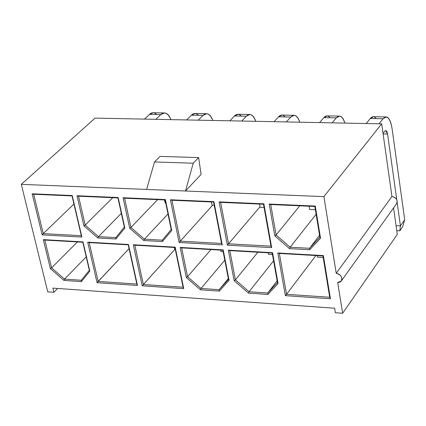 <?xml version="1.0" encoding="UTF-8"?>
<svg xmlns="http://www.w3.org/2000/svg" width="426" height="426" viewBox="0 0 426 426"><rect width="100%" height="100%" fill="white"/><g stroke="black" fill="none" stroke-linecap="round" stroke-linejoin="round"><path stroke-width="0.64" d="M341.317 280.974L396.622 203.665C397.895 200.018 396.334 197.627 391.947 196.492L336.22 273.327C340.896 274.621 342.595 277.172 341.317 280.974L337.701 282.534L342.637 313.254L335.353 312.727L334.618 308.216L52.893 288.109L53.916 292.289L57.654 288.445L53.916 292.289L47.749 291.842L21.3 184.351L95.073 118.114L21.3 184.351L146.613 189.432L154.521 161.955L160.08 156.401L198.617 157.583L201.115 174.394L185.507 191.008L323.898 196.62L381.685 123.838L323.898 196.62L336.22 273.327L323.898 196.62L21.3 184.351L47.749 291.842L53.916 292.289L52.893 288.109L334.618 308.216L335.353 312.727L342.637 313.254L337.701 282.534C340.608 282.427 341.998 281 341.876 278.247C341.114 275.446 339.229 273.806 336.22 273.327L391.947 196.492L381.685 123.838L95.073 118.114L381.685 123.838L391.947 196.492L394.46 197.233L396.51 199.198L397.197 201.056L396.553 203.756M393.565 207.936L397.304 234.401L393.565 207.936M43.26 233.602L73.943 204.07L43.26 233.602L33.691 194.267L43.26 233.602L42.158 234.886L43.26 233.602L81.291 235.7L43.26 233.602M33.691 194.267L32.147 193.793L42.158 234.886L81.883 237.09L81.291 235.7L81.883 237.09L42.158 234.886L32.147 193.793L72.228 195.529L81.883 237.09L72.228 195.529L81.291 235.7L72.047 195.928L33.691 194.267L72.047 195.928L72.228 195.529L32.147 193.793L33.691 194.267M271.681 247.634L227.362 245.174L219.097 201.881L263.88 203.82L271.681 247.634L270.968 246.159L228.538 243.821L260.03 206.764L228.538 243.821L220.647 202.377L228.538 243.821L227.362 245.174L228.538 243.821L270.968 246.159L263.492 204.235L270.968 246.159L271.681 247.634L263.88 203.82L263.492 204.235L263.88 203.82L219.097 201.881L227.362 245.174L271.681 247.634M274.802 235.823L269.195 204.049L315.277 206.046L320.533 238.209L309.729 249.748L289.52 248.624L274.802 235.823L289.52 248.624L290.154 247.218L316.108 214.278L290.154 247.218L276.101 234.992L290.154 247.218L289.52 248.624L309.729 249.748L320.533 238.209L315.277 206.046L269.195 204.049L274.802 235.823L276.101 234.992L274.802 235.823M323.377 255.584L330.438 298.754L285.372 295.655L277.837 252.991L323.377 255.584L277.837 252.991L279.355 253.459L322.929 255.946L323.377 255.584L322.929 255.946L329.692 297.257L330.438 298.754L323.377 255.584M272.581 252.687L278.077 283.54L267.863 294.446L248.443 293.109L234.13 280.659L228.315 250.168L272.581 252.687L228.315 250.168L229.832 250.632L272.193 253.049L272.581 252.687L272.193 253.049L277.459 282.592L278.077 283.54L272.581 252.687M180.155 247.426L223.203 249.876L229.06 280.324L219.315 291.107L200.422 289.802L186.311 277.523L180.155 247.426L186.311 277.523L200.422 289.802L219.315 291.107L229.06 280.324L228.48 279.392L219.182 289.696L228.48 279.392L229.06 280.324L223.203 249.876L180.155 247.426L181.673 247.884L180.155 247.426M175.182 247.139L183.739 288.658L142.247 285.798L133.301 244.753L175.182 247.139L174.905 247.501L183.089 287.225L143.37 284.504L183.089 287.225L183.739 288.658L183.089 287.225L174.905 247.501L134.824 245.211L174.905 247.501L175.182 247.139L133.301 244.753L134.824 245.211L133.301 244.753L142.247 285.798L183.739 288.658L175.182 247.139M87.703 242.16L128.466 244.481L137.46 285.468L97.064 282.688L87.703 242.16L89.226 242.607L128.231 244.833L136.842 284.057L98.172 281.41L136.842 284.057L137.46 285.468L136.842 284.057L128.231 244.833L89.226 242.607L87.703 242.16L97.064 282.688L137.46 285.468L128.466 244.481L128.231 244.833L128.466 244.481L87.703 242.16M43.314 239.63L82.995 241.888L89.806 271.192L81.355 281.607L63.927 280.409L50.374 268.609L43.314 239.63L50.374 268.609L51.589 267.842L44.837 240.078L43.314 239.63L44.837 240.078L51.589 267.842L77.425 241.936L51.589 267.842L50.374 268.609L63.927 280.409L81.355 281.607L89.806 271.192L82.995 241.888L43.314 239.63M213.932 201.658L222.244 244.886L179.144 242.495L170.405 199.773L213.932 201.658L170.405 199.773L171.95 200.263L213.607 202.073L213.932 201.658L213.607 202.073L171.95 200.263L180.299 241.164L212.665 205.151L180.299 241.164L221.563 243.438L213.607 202.073L221.563 243.438L180.299 241.164L179.144 242.495L222.244 244.886L221.563 243.438L222.244 244.886L213.932 201.658M162.391 241.563L143.812 240.53L129.701 228.251L123.05 197.728L165.384 199.56L171.747 230.445L162.391 241.563L171.747 230.445L171.204 229.545L162.274 240.168L162.391 241.563L162.274 240.168L144.435 239.183L143.812 240.53L162.391 241.563M118.162 197.515L124.85 228.001L115.941 238.981L97.858 237.98L83.938 225.865L76.978 195.731L118.162 197.515L76.978 195.731L78.528 196.21L117.938 197.92L118.162 197.515L117.938 197.92L78.528 196.21L76.978 195.731L83.938 225.865L97.858 237.98L115.941 238.981L124.85 228.001L118.162 197.515M342.637 313.254L397.304 234.401L342.637 313.254M201.115 174.394L198.617 157.583L193.228 163.211L185.507 191.008L201.115 174.394M185.507 191.008L193.228 163.211L154.521 161.955L146.613 189.432L185.507 191.008M154.521 161.955L193.228 163.211L198.617 157.583L160.08 156.401L154.521 161.955M124.344 227.111L117.938 197.92L124.344 227.111L124.85 228.001L124.344 227.111L115.84 237.607L115.941 238.981L115.84 237.607L98.475 236.648L97.858 237.98L98.475 236.648L85.184 225.077L83.938 225.865L85.184 225.077L78.528 196.21L85.184 225.077L112.741 197.696L85.184 225.077L98.475 236.648L121.33 213.378L98.475 236.648L115.84 237.607L124.344 227.111M129.062 248.608L97.064 282.688L98.172 281.41L89.226 242.607L98.172 281.41L129.062 248.608M143.812 240.53L144.435 239.183L130.958 227.457L129.701 228.251L143.812 240.53M124.594 198.207L123.05 197.728L129.701 228.251L130.958 227.457L124.594 198.207L130.958 227.457L157.636 199.645L130.958 227.457L144.435 239.183L162.274 240.168L171.204 229.545L171.747 230.445L165.384 199.56L123.05 197.728L124.594 198.207L165.107 199.97L124.594 198.207M165.107 199.97L165.384 199.56L165.107 199.97L171.204 229.545L165.107 199.97M167.993 213.99L144.435 239.183L167.993 213.99M175.214 249.002L142.247 285.798L143.37 284.504L134.824 245.211L143.37 284.504L175.214 249.002M171.95 200.263L170.405 199.773L179.144 242.495L180.299 241.164L171.95 200.263M228.325 278.577L219.182 289.696L219.315 291.107L219.182 289.696L201.04 288.455L200.422 289.802L201.04 288.455L187.562 276.719L186.311 277.523L187.562 276.719L181.673 247.884L187.562 276.719L210.976 249.556L187.562 276.719L201.04 288.455L224.784 260.19L201.04 288.455L219.182 289.696L228.325 278.577M222.873 250.238L181.673 247.884L222.873 250.238L223.203 249.876L222.873 250.238L228.48 279.392L222.873 250.238M82.814 242.245L44.837 240.078L82.814 242.245L82.995 241.888L89.806 271.192L89.332 270.308L81.27 280.255L81.355 281.607L81.27 280.255L64.534 279.11L63.927 280.409L64.534 279.11L51.589 267.842L64.534 279.11L86.212 256.873L64.534 279.11L81.27 280.255L89.332 270.308L82.814 242.245M278.077 283.54L277.459 282.592L267.709 293.013L267.863 294.446L278.077 283.54M267.863 294.446L267.709 293.013L249.061 291.741L248.443 293.109L267.863 294.446M248.443 293.109L249.061 291.741L235.397 279.845L234.13 280.659L248.443 293.109M229.832 250.632L228.315 250.168L234.13 280.659L235.397 279.845L229.832 250.632L235.397 279.845L257.895 252.235L235.397 279.845L249.061 291.741L267.709 293.013L277.459 282.592L272.193 253.049L229.832 250.632M277.15 280.84L267.709 293.013L277.15 280.84M273.583 260.834L249.061 291.741L273.583 260.834M220.647 202.377L219.097 201.881L220.647 202.377L263.492 204.235L220.647 202.377M286.549 294.307L285.372 295.655L330.438 298.754L329.692 297.257L286.549 294.307L329.692 297.257L322.929 255.946L279.355 253.459L286.549 294.307L315.895 255.547L286.549 294.307L279.355 253.459L277.837 252.991L285.372 295.655L286.549 294.307M299.76 205.811L276.101 234.992L270.739 204.549L269.195 204.049L270.739 204.549L276.101 234.992L299.76 205.811M314.83 206.466L270.739 204.549L314.83 206.466L315.277 206.046L314.83 206.466L319.873 237.261L320.533 238.209L319.873 237.261L309.553 248.289L309.729 249.748L309.553 248.289L290.154 247.218L309.553 248.289L319.548 235.285L309.553 248.289L319.873 237.261L314.83 206.466M386.142 116.958L373.378 116.724L370.285 118.503L383.091 118.742L379.071 123.79L383.091 118.742L386.142 116.958C388.837 117.155 390.802 120.941 392.032 128.311L404.7 219.747L400.429 225.881L396.068 225.673L400.429 225.881L397.149 202.446L400.429 225.881L404.7 219.747L392.032 128.311C390.163 118.194 387.181 115.004 383.091 118.742L370.285 118.503L366.206 123.529L370.285 118.503C372.186 116.122 374.172 116.16 376.243 118.614M384.838 131.155L383.043 133.444L384.838 131.155C386.078 129.989 386.989 130.947 387.575 134.041L396.755 199.645L387.575 134.041L383.112 133.94L387.575 134.041L385.78 130.596L384.838 131.155M339.559 116.117L327.12 115.888L323.867 117.64L336.348 117.874L339.559 116.117C341.721 116.234 343.505 118.566 344.906 123.103C342.499 116.207 339.644 114.461 336.348 117.874L332.12 122.848L336.348 117.874L323.867 117.64L319.585 122.597L323.867 117.64C325.863 115.292 327.956 115.329 330.139 117.757M294.148 115.297L282.023 115.073L278.615 116.799L290.788 117.028L294.148 115.297C296.421 115.414 298.296 117.72 299.782 122.203C297.231 115.387 294.233 113.662 290.788 117.028L286.368 121.937L290.788 117.028L278.615 116.799L274.147 121.692L278.615 116.799C280.702 114.482 282.891 114.525 285.191 116.921M249.87 114.493L238.038 114.28L234.492 115.978L246.361 116.202L241.76 121.043L246.361 116.202L249.87 114.493C252.24 114.615 254.21 116.894 255.77 121.325C253.087 114.589 249.95 112.879 246.361 116.202L234.492 115.978L229.848 120.808L234.492 115.978C236.659 113.694 238.949 113.737 241.356 116.106M206.674 113.715L195.135 113.502L191.455 115.18L203.032 115.398L198.26 120.175L203.032 115.398L206.674 113.715C209.139 113.838 211.195 116.09 212.835 120.467C210.023 113.811 206.759 112.118 203.032 115.398L191.455 115.18L186.636 119.946L191.455 115.18C193.697 112.922 196.077 112.97 198.58 115.313M164.527 112.954L153.264 112.746L149.457 114.402L160.756 114.61L155.825 119.328L160.756 114.61L164.527 112.954C167.083 113.076 169.218 115.302 170.927 119.631C167.998 113.05 164.606 111.378 160.756 114.61L149.457 114.402L144.483 119.099L149.457 114.402C151.778 112.171 154.239 112.219 156.837 114.541M400.429 225.881L399.854 230.828L402.629 226.829L404.7 219.747L402.629 226.829L399.854 230.828L400.429 225.881M378.581 261.41L381.558 257.112L378.581 261.41M396.776 230.674L399.854 230.828L396.776 230.674M264.061 207.43L260.116 207.254L259.546 204.065L260.116 207.254L264.061 207.43M315.362 209.704L309.595 209.448L309.058 206.216L309.595 209.448L315.362 209.704M323.185 257.49L317.482 257.16L317.226 255.621L317.482 257.16L323.185 257.49M272.464 254.572L268.566 254.349L268.289 252.826L268.566 254.349L272.464 254.572M223.16 251.739L220.961 251.612L220.673 250.11L220.961 251.612L223.16 251.739M175.208 248.981L174.623 248.949L174.319 247.463L174.623 248.949L175.208 248.981M214.209 205.22L211.988 205.124L211.381 201.977L211.988 205.124L214.209 205.22M165.746 203.074L165.155 203.048L164.516 199.943L165.155 203.048L165.746 203.074"/></g></svg>
